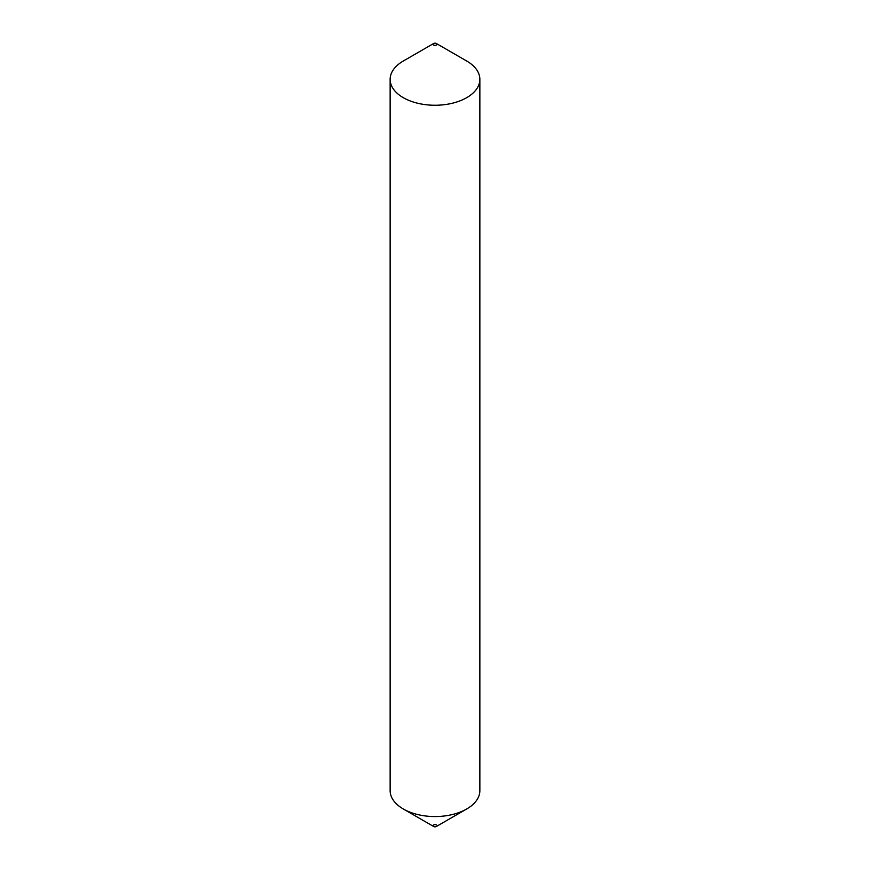 <?xml version="1.0" encoding="UTF-8"?>
<svg xmlns="http://www.w3.org/2000/svg" width="870" height="870" viewBox="0 0 870 870"><rect width="100%" height="100%" fill="white"/><g stroke="black" fill="none" stroke-linecap="round" stroke-linejoin="round"><path stroke-width="1.3" d="M466.722 61.03L436.349 43.5A1.914 1.109 180 0 1 436.349 45.066A1.914 1.109 180 0 1 433.651 45.066A1.914 1.109 180 0 1 433.651 43.5A1.914 1.109 180 0 1 436.349 43.5L466.722 61.03A44.859 25.904 180 0 1 479.859 79.344A44.859 25.904 180 0 1 452.172 103.28A44.859 25.904 180 0 1 403.278 97.668A44.859 25.904 180 0 1 390.141 79.344A44.859 25.904 180 0 1 403.278 61.03L433.651 43.5M479.859 79.344L479.859 790.656A44.859 25.904 180 0 1 466.722 808.969L436.349 826.5A1.914 1.109 180 0 1 433.651 826.5L403.278 808.969A44.859 25.904 180 0 1 390.141 790.656L390.141 79.344M466.722 808.969A44.859 25.904 180 0 1 403.278 808.969L433.651 826.5A1.914 1.109 180 0 1 433.651 824.934A1.914 1.109 180 0 1 436.349 824.934"/></g></svg>
